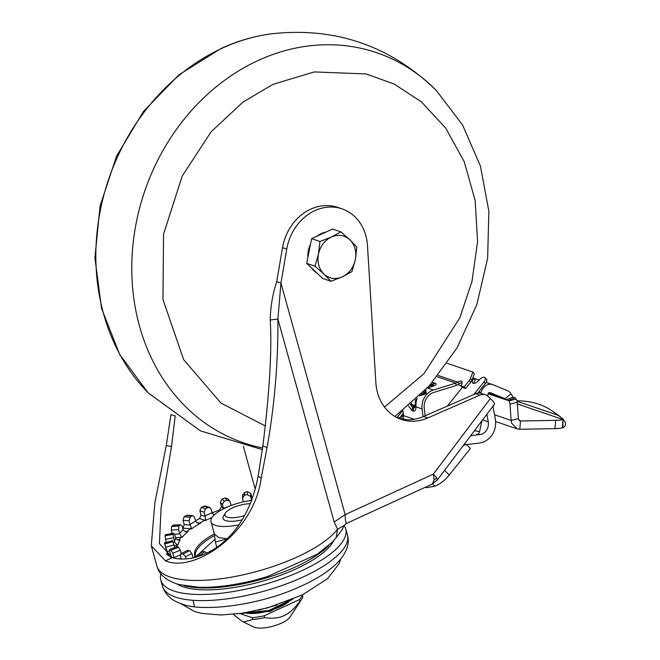 <?xml version="1.0" encoding="UTF-8"?>
<svg xmlns="http://www.w3.org/2000/svg" width="660" height="660" viewBox="0 0 660 660"><rect width="100%" height="100%" fill="white"/><g stroke="black" fill="none" stroke-linecap="round" stroke-linejoin="round"><path stroke-width="0.99" d="M195.508 520.69L199.584 518.562L201.044 515.064L205.293 516.516L205.367 520.608L204.666 520.303L199.551 523.042L200.582 523.165A70.991 23.578 -15.5 0 0 191.532 528.883L190.525 528.742L186.796 531.597L188.042 531.556A70.991 23.578 -15.5 0 0 182.143 537.265L180.914 537.289L178.876 540.029L180.238 539.822A70.991 23.578 -15.5 0 0 177.969 545.061L176.616 545.251L176.435 546.752M193.042 600.303L194.345 606.144M246.881 612.505L252.895 613.074M283.742 604.519L288.601 600.93M344.008 525.533L346.112 523.603L432.193 484.077L434.107 480.059L433.315 474.144L436.631 477.807L437.324 479.952L494.389 404.283M472.675 378.221L473.756 378.592A5.049 2.458 135.7 0 0 472.667 382.981A5.049 2.458 135.7 0 0 478.813 380.325A5.049 2.458 135.7 0 1 484.44 377.338A5.049 2.458 135.7 0 1 484.952 377.66A5.049 2.458 135.7 0 1 483.871 382.049L473.806 394.523M196.234 557.114L196.812 555.514L197.752 555.217A82.483 27.398 -15.5 0 0 200.178 555.217L201.218 555.448M181.302 559.152L180.37 555.803L181.277 553.699A82.483 27.398 -15.5 0 0 183.133 554.053L185.534 556.776L186.161 559.012M180.708 553.765L187.58 550.324L180.708 553.765M176.946 583.943A84.892 28.198 -15.5 0 0 295.771 569.027A84.892 28.198 -15.5 0 0 333.844 540.433M516.962 400.801A202.01 103.81 125 0 1 538.766 404.233A202.01 103.81 125 0 1 552.56 411.213A202.01 103.81 125 0 1 557.403 415.058L560.01 416.534L563.038 419.546A20.204 2.978 -175 0 1 555.679 420.346L520.509 420.989L519.775 429.289L517.085 428.852L511.723 423.25L511.129 420.436L518.356 418.572L517.234 402.286A3.366 1.559 -104.5 0 0 516.145 399.052L508.918 400.917A3.366 1.559 75.5 0 1 510.007 404.151L511.129 420.436L494.538 414.769M425.172 415.816L424.248 408.334A13.464 11.426 -71.1 0 1 432.399 392.972A13.464 11.426 -71.1 0 1 433.802 392.436L456.142 385.498L455.771 383.097L433.43 390.035A15.988 13.571 108.9 0 0 431.764 390.679A15.988 13.571 108.9 0 0 422.078 408.919L416.006 406.84C415.891 410.091 414.909 411.51 413.061 411.097L412.219 410.817L408.499 405.983M425.725 389.713L426.261 393.723L419.636 395.876M417.178 398.236A15.988 13.571 108.9 0 0 415.981 405.108L416.006 406.84L415.058 405.636L415.206 404.143L415.981 405.108L415.495 404.498M344.083 525.418A95.956 31.87 164.5 0 1 345.724 528.85A95.956 31.87 164.5 0 1 282.282 578.671A95.956 31.87 164.5 0 1 173.803 590.972A95.956 31.87 164.5 0 1 160.792 580.132A95.956 31.87 164.5 0 1 160.867 573.804M238.92 524.815A31.977 10.626 164.5 0 1 215.325 525.335A31.977 10.626 164.5 0 1 210.986 521.722A31.977 10.626 164.5 0 1 251.608 500.371M227.065 538.75L218.716 537.578L214.385 533.965L210.986 521.722M244.695 515.493A16.83 5.593 164.5 0 1 227.18 517.135A16.83 5.593 164.5 0 1 225.415 513.043A16.83 5.593 164.5 0 1 232.691 507.845A16.83 5.593 164.5 0 1 250.305 503.712M242.203 519.783A19.528 6.484 164.5 0 1 225.629 520.6A19.528 6.484 164.5 0 1 223.583 515.864L225.415 513.043M240.017 613.553L252.153 617.702L252.664 619.534L243.697 622.009L242.261 621.415L253.745 627A20.204 6.707 -15.5 0 0 281.449 623.131A20.204 6.707 -15.5 0 0 290.185 616.894L301.653 599.28A37.034 12.301 -15.5 0 0 302.849 596.491L302.404 594.908M252.153 617.702A37.034 12.301 -15.5 0 0 264.124 615.821L299.392 599.626L299.896 601.458A37.034 12.301 -15.5 0 0 301.653 599.28M299.896 601.458C294.393 608.718 289.08 613.453 283.965 615.681C278.908 618.131 272.464 618.791 264.635 617.653L264.124 615.821M317.014 236.197A21.887 18.571 -71.1 0 1 321.263 233.574A21.887 18.571 -71.1 0 1 325.842 232.147M342.028 208.865L337.813 207.421A47.132 39.996 108.9 0 0 310.687 209.179A47.132 39.996 108.9 0 0 282.538 247.64L286.753 249.076A47.132 39.996 -71.1 0 1 314.894 210.623A47.132 39.996 -71.1 0 1 342.028 208.865A47.132 39.996 -71.1 0 1 367.48 245.636L375.853 382.643A47.132 39.996 -71.1 0 0 401.305 419.422A47.132 39.996 -71.1 0 0 427.754 417.97L479.869 395.159A10.098 8.572 -71.1 0 1 485.537 394.845A10.098 8.572 -71.1 0 1 488.227 396.478L490.372 398.491C494.002 402.039 495.239 404.044 494.076 404.489M492.063 407.368L493.061 407.014L495.412 419.356C496.543 429.478 492.871 436.936 484.399 441.738L479.713 443.058L465.118 444.708L463.345 445.451M482.592 419.925L488.284 421.88C488.911 427.399 486.907 431.467 482.279 434.082L470.596 435.839M270.253 319.96C270.427 307.082 272.588 294.302 276.721 281.614L280.937 283.058L277.901 319.085L270.253 319.96C272.019 350.468 269.552 392.477 262.853 446.011L258.126 476.173C244.91 546.34 195.212 564.622 172.417 557.626L159.398 543.584L161.114 507.622L171.509 446.556L175.213 415.816M151.28 545.828L156.898 566.082C159.208 574.703 166.551 580.858 178.926 584.537L198.536 587.235C214.706 587.697 232.666 585.527 252.409 580.709A88.093 29.263 -15.5 0 0 267.49 576.527L317.163 554.293L332.533 541.868L336.163 537.603L337.582 529.122L334.183 522.035L277.901 319.085C278.231 361.903 274.626 404.695 267.069 447.447L261.212 478.087C254.009 533.057 194.353 573.416 165.445 560.827L151.28 545.828L154.828 502.986L166.262 445.624L170.965 414.596L175.18 416.039M477.774 393.104L480.81 389.334A10.098 8.572 -71.1 0 1 483.59 385.885L485.413 383.633A5.049 2.458 -44.3 0 0 486.494 379.236L484.952 377.66M473.756 378.592L475.291 380.168A5.049 2.458 -44.3 0 0 473.954 382.594L473.715 383.394M346.516 523.075C345.749 523.066 345.296 520.245 345.155 514.627L334.183 522.035M156.898 566.082A95.956 31.87 -15.5 0 0 238.92 575.718A95.956 31.87 -15.5 0 0 337.582 529.122L343.984 525.574M174.215 558.17L173.993 557.494L180.238 555.027M170.635 557.395L170.808 555.613L169.62 551.331L169.876 549.516L171.023 550.192L172.804 553.212L173.993 557.494M169.587 549.45L177.375 546.554L169.587 549.45M169.628 556.471L168.226 554.755L167.071 551.512L169.496 550.819M174.685 547.437L172.912 541.645A74.069 24.601 164.5 0 1 172.573 540.697L164.439 542.866L167.071 551.512M173.184 542.371L174.628 542.099L173.052 534.377A74.069 24.601 164.5 0 1 173.547 533.231L165.511 534.707L165.017 535.854L166.196 542.363M174.628 534.212L179.784 533.841L178.555 529.559L178.926 526.012A74.069 24.601 164.5 0 1 180.221 524.758L173.415 525.038L171.617 526.532L171.229 530.079L172.128 533.33M182.804 528.503L184.239 524.593L190.294 525.08L191.276 527.926L190.525 528.742L183.29 528.165M187.003 515.262L184.066 516.739L183.051 520.311L184.239 524.593M205.293 516.516L204.08 512.218L205.582 508.728A74.069 24.601 164.5 0 1 208.09 507.581L209.665 507.49L205.441 506.047L201.358 507.292L199.856 510.782L201.044 515.064M212.116 512.861L219.681 509.891L221.479 506.542L223.534 508.786M223.575 508.843L222.379 504.545L224.194 501.212A74.069 24.601 164.5 0 1 227.023 500.255L229.721 500.915L227.634 498.63L224.945 497.97L222.107 498.927L220.291 502.26L221.479 506.542M251.897 499.603L252.029 497.813L250.841 493.523L247.558 491.659L244.629 492.343L242.698 495.437M252.029 497.813L252.31 498.448M432.68 483.846L434.989 486.172L426.698 487.682L425.263 487.261M519.189 420.544L520.509 420.989L518.463 419.356L518.356 418.572M520.509 420.989L519.808 420.89M447.216 406.164A5.049 4.282 108.9 0 0 447.348 406.007L462.371 387.37M403.243 413.325L399.176 418.366A5.049 2.458 135.7 0 0 399.036 418.555M402.905 410.536L403.532 415.635A3.366 2.854 -71.1 0 1 402.699 418.522A5.049 2.458 135.7 0 1 402.031 419.265M397.039 417.632A5.049 2.458 135.7 0 1 397.642 416.79L402.295 411.015M344.132 525.212L343.942 525.707C342.994 528.503 340.395 532.48 336.163 537.595M562.526 418.646L565.092 421.864C566.156 424.446 565.414 426.393 562.873 427.705L562.303 427.837A20.204 2.978 -175 0 1 554.953 428.637L519.775 429.289M562.303 427.837L563.038 419.546L517.349 403.928M330.965 281.284L322.674 278.446L306.694 263.356L311.644 238.664L332.566 229.061L340.865 231.891L349.833 239.77L356.837 246.98L355.344 259.661L351.895 271.673L342.408 276.812L330.965 281.284L323.961 274.073L314.993 266.195L318.442 254.183L319.935 241.502L311.644 238.664M192.225 558.112L193.207 557.898M214.153 515.014L212.264 513.315L211.051 509.017L209.665 507.49M197.026 522.836L199.551 523.042L198.635 523.273L195.797 521.598L194.568 517.316L192.976 515.74L186.962 515.254M198.668 523.281L200.582 523.165M205.639 519.527L204.666 520.303L199.584 518.562M185.163 531.712L186.796 531.597L186.178 531.828L183.373 530.376L182.135 526.094L180.221 524.758L172.904 525.278M177.936 540.202L178.876 540.029L176.005 538.915L174.76 534.641L173.547 533.231L165.511 534.707M179.784 533.841L181.376 536.473L180.914 537.289L175.601 537.669M174.628 542.099L176.748 544.475L176.616 545.251L174.207 545.688M563.029 419.702L565.092 421.864M423.043 416.74L422.078 408.919M306.694 263.356L314.993 266.195M319.935 241.502L331.378 237.031L340.865 231.891M176.748 544.475L177.969 545.061M180.238 539.822L179.025 540.169M181.376 536.473L182.143 537.265M188.042 531.556L186.508 531.82M191.276 527.926L191.532 528.883M190.294 525.08L189.073 520.789L190.08 517.226A74.069 24.601 164.5 0 1 192.06 515.971L192.976 515.74M243.433 501.814L242.476 498.382L244.406 495.289A74.069 24.601 164.5 0 1 247.335 494.596L250.618 496.468L251.806 500.775M193.075 557.659L191.845 553.393L189.436 550.679A74.069 24.601 164.5 0 1 187.58 550.324M229.721 500.915L231.239 505.444M552.56 411.213L558.467 415.363A202.01 103.81 125 0 1 560.315 416.716M562.106 418.151A202.01 103.81 125 0 1 563.318 419.199M413.061 411.097L413.638 408.193L412.797 407.905L410.281 404.332L411.766 404.506L413.143 406.156L412.797 407.905A4.207 3.572 -71.1 0 0 412.219 410.817M413.143 406.156L413.985 406.445A2.524 2.145 -71.1 0 1 413.638 408.193L415.28 407.055L416.188 399.16M318.442 254.183C320.29 246.139 324.604 240.422 331.378 237.031C338.291 234.135 344.438 235.051 349.833 239.77C354.89 244.918 356.73 251.551 355.344 259.661C353.496 267.704 349.181 273.421 342.408 276.812A21.879 18.571 -71.1 0 1 323.961 274.073C318.896 268.925 317.056 262.292 318.442 254.183M207.042 552.915L204.765 551.702A74.069 24.601 164.5 0 1 202.339 551.711L196.845 555.489M181.211 553.492L180.312 550.25L178.522 547.231A74.069 24.601 164.5 0 1 177.375 546.554M172.532 540.548L172.771 541.307M242.476 498.382L242.616 494.62M214.929 539.245L199.576 553.402M437.126 376.72L455.771 383.097L457.76 382.156A5.049 2.458 135.7 0 1 461.736 381.496A5.049 2.458 135.7 0 1 460.754 385.762L464.129 386.917L469.194 380.638A5.049 2.458 -44.3 0 0 470.398 378.601L472.865 372.083L447.208 363.313M456.142 385.498L459.302 383.732L457.76 382.156L438.149 375.449M413.985 406.445L415.058 405.636L411.766 404.506L411.386 402.831M420.024 395.505L425.898 393.541L425.535 389.92M423.002 391.908L426.261 393.723M216.769 547.189L215.341 542.05L226.809 538.997M214.261 533.206L215.341 542.05M460.754 385.762L462.297 387.337L465.671 388.492L470.728 382.214A5.049 2.458 -44.3 0 0 471.941 380.176L474.4 373.659L472.865 372.083M459.302 383.732A5.049 2.458 135.7 0 1 462.124 382.668M432.036 386.356L431.632 385.943A2.524 2.145 108.9 0 0 432.96 384.904A4.636 1.295 171.1 0 1 433.496 385.753M431.632 385.943L429.611 385.506M464.129 386.917L465.671 388.492M277.159 605.005L258.786 610.096M292.809 599.239L270.08 611.408L242.41 613.214M299.392 599.626A37.034 12.301 -15.5 0 0 302.272 594.973M252.664 619.534A37.034 12.301 -15.5 0 0 264.635 617.653M242.261 621.415L233.326 614.32M316.627 272.737A21.887 18.571 -71.1 0 1 311.503 267.902M307.898 257.359A21.887 18.571 -71.1 0 1 310.505 244.349M466.505 444.551L470.398 448.478L449.262 475.027A20.204 9.85 135.3 0 1 434.989 486.172M515.072 397.832L507.969 400.447L506.03 399.787L513.134 397.163L515.072 397.832L516.145 399.052M507.969 400.447L488.103 393.797M282.538 247.64L276.721 281.614M286.753 249.076L280.937 283.058L345.155 514.627L433.315 474.144L490.372 398.491M485.537 394.845L481.321 393.409A10.098 8.572 108.9 0 0 475.654 393.723L423.538 416.526A47.132 39.996 -71.1 0 1 399.226 418.63M463.65 445.236L460.87 448.734M488.54 393.038L504.207 398.392A1.683 1.427 -71.1 0 1 504.826 398.937L506.03 399.787M513.134 397.163L510.988 393.83L504.826 398.937M478.764 391.867L481.016 392.642A10.098 8.572 -71.1 0 1 492.739 384.64A10.098 8.572 -71.1 0 1 493.135 384.788L507.26 390.555A10.098 8.572 -71.1 0 1 510.988 393.83M487.608 395.95L488.062 393.938A1.683 1.427 -71.1 0 1 490.083 392.626L489.951 392.584M504.207 398.392L490.083 392.626M493.061 407.014L493.449 405.306M481.016 392.642L480.876 393.269M481.99 420.733L479.515 431.623A3.366 1.766 -79.6 0 1 477.683 434.329L476.487 434.214M403.433 414.868L400.373 418.918M465.118 443.099L465.118 444.708M488.284 421.88L486.841 414.29M262.342 449.625L200.508 430.889L148.203 392.906A206.11 174.883 -71.1 0 1 103.57 313.871A206.11 174.883 -71.1 0 1 222.296 48.163A206.11 174.883 -71.1 0 1 270.947 33.874C334.942 26.672 390.043 45.507 436.235 90.387A206.11 174.883 -71.1 0 0 258.233 60.456A206.11 174.883 -71.1 0 0 139.507 326.155A206.11 174.883 -71.1 0 0 262.581 447.95M265.394 425.972L221.001 403.136L183.653 359.634L162.946 299.508L163.556 234.168L182.251 175.964L211.15 131.769L242.905 102.143L273.009 84.34L314.284 71.924L366.077 73.936L394.127 84.018L421.443 101.887L445.64 128.015L464.219 161.601L475.159 200.516L477.584 241.634L471.949 281.647L459.781 317.889L424.017 373.642L384.491 407.063M328.531 545.729A86.196 28.628 164.5 0 1 295.754 566.833A86.196 28.628 164.5 0 1 184.222 585.75M195.088 556.553A56.71 18.835 164.5 0 1 214.31 533.915M212.083 517.39A70.991 23.578 -15.5 0 0 205.367 520.608M433.43 390.035L427.457 387.998A15.988 13.571 108.9 0 0 427.292 388.047M432.242 382.536L435.179 383.171C437.035 384.062 436.161 385.143 432.564 386.405L427.457 387.998A4.207 1.889 -107.3 0 0 427.366 387.964M347.416 534.971C349.899 543.51 346.764 552.577 338.002 562.171C328.944 571.387 315.884 579.719 298.832 587.161C257.977 605.831 200.78 612.389 181.45 603.76C171.691 600.649 165.371 594.808 162.492 586.253A95.956 31.87 -15.5 0 0 175.502 597.094A95.956 31.87 -15.5 0 0 283.981 584.793A95.956 31.87 -15.5 0 0 347.416 534.971L345.724 528.85M415.206 404.143A14.305 12.144 -71.1 0 1 415.775 399.539M289.228 600.683A26.466 8.786 164.5 0 1 246.221 612.612M436.631 477.807A13.464 10.882 -20.8 0 1 435.154 479.242A13.464 10.882 159.2 0 1 434.107 480.059M214.467 535.59A56.224 18.678 -15.5 0 0 195.533 556.735M435.179 383.171A4.207 3.572 108.9 0 0 434.742 383.336A4.207 3.572 108.9 0 0 432.96 384.904L432.118 384.615A4.207 3.572 108.9 0 1 433.901 383.048A4.207 3.572 108.9 0 1 434.338 382.882M430.79 385.654A2.524 2.145 108.9 0 0 432.118 384.615A4.636 1.295 171.1 0 0 430.617 384.392M258.126 476.173L261.212 478.087M165.445 560.827L172.417 557.626M262.853 446.011L267.069 447.447M167.277 553.096A87.532 29.073 -15.5 0 0 166.477 554.524M171.509 446.556L166.262 445.624M483.871 382.049L485.413 383.633M406.354 419.768L402.699 418.522M219.681 509.891L220.283 510.551M214.648 514.561L212.536 513.835M168.226 554.755L170.404 554.136M426.698 487.682L426.228 486.816M554.953 428.637L555.679 420.346M517.085 401.272L557.403 415.058M397.642 416.79L399.176 418.366M403.532 415.635L414.282 419.306M562.873 427.705L563.005 419.438M174.421 541.563A74.069 24.601 164.5 0 1 175.799 538.379M179.586 533.296A74.069 24.601 164.5 0 1 183.175 529.832M190.105 524.527A74.069 24.601 164.5 0 1 195.607 521.053M205.112 515.955A74.069 24.601 164.5 0 1 212.083 512.754M223.41 508.282A74.069 24.601 164.5 0 1 228.508 506.517M249.785 500.618A74.069 24.601 164.5 0 1 251.658 500.206M179.479 559.053L181.096 558.409M191.845 553.393L185.534 556.776M250.841 493.523L250.618 496.468M222.379 504.545L220.291 502.26M204.08 512.218L199.856 510.782M189.073 520.789L183.051 520.311M178.555 529.559L171.229 530.079M173.382 537.826L165.346 539.303M173.984 544.913L165.883 547.231M197.752 555.217L202.339 551.711M189.436 550.679L183.133 554.053M204.765 551.702L200.178 555.217M247.558 491.659L247.335 494.596M224.945 497.97L227.023 500.255M244.406 495.289L244.629 492.343M203.874 506.137L208.09 507.581M224.194 501.212L222.107 498.927M186.046 515.493L192.06 515.971M205.582 508.728L201.358 507.292M190.08 517.226L184.066 516.739M178.926 526.012L171.617 526.532M164.48 543.015L172.573 540.697M173.052 534.377L165.017 535.854M172.912 541.645L164.819 543.964M180.312 550.25L172.804 553.212M171.023 550.192L178.522 547.231M432.564 386.405A4.207 1.889 -107.3 0 0 431.937 386.38L433.397 385.877M421.319 394.218L424.471 392.65L425.04 390.431M470.398 378.601L471.941 380.176M469.194 380.638L470.728 382.214M244.852 612.835A27.406 9.1 -15.5 0 0 290.515 600.171M243.771 612.513L242.913 613.404M517.234 402.286L510.007 404.151M243.301 446.226L255.222 489.184M449.262 475.027L444.592 470.316M479.869 395.159L475.654 393.723M423.538 416.526L427.754 417.97M457.858 384.722L460.787 385.721M477.972 434.206L479.721 434.808M474.474 430.691L479.515 431.623M148.203 392.906L119.633 354.387L101.533 308.352L94.908 257.812L100.056 206.002L116.573 156.173L143.435 111.49L178.967 74.803L221.026 48.518C237.204 41.093 253.844 36.217 270.947 33.874M196.218 556.982L194.502 556.256M340.857 558.929L339.009 563.863L327.608 578.606L302.387 594.916L267.787 607.819L242.08 613.264L220.902 615.005L201.556 613.371L194.362 611.449L180.46 603.413M394.952 416.485L429.289 385.869L457.042 347.902L476.834 304.615L487.633 258.25L488.87 211.241L480.406 166.023L462.586 124.996L436.235 90.387M167.953 555.538L164.447 542.908M517.085 428.86L495.701 421.55M344.116 525.261L343.942 525.707M160.792 580.132L162.492 586.253M427.573 387.733L431.937 386.38M289.195 600.699L268.793 610.508L246.254 612.604M432.193 484.077L437.324 479.952M472.824 377.834L479.102 379.978M486.23 382.421L492.739 384.64"/></g></svg>
